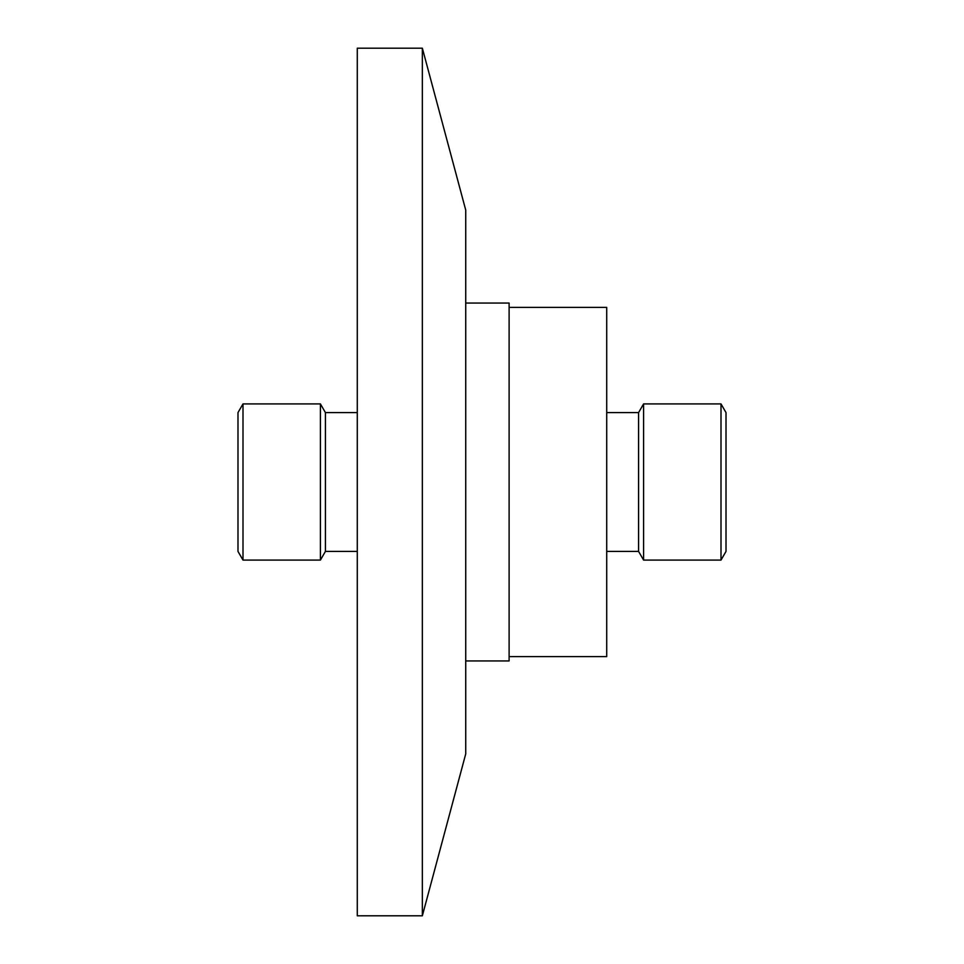 <?xml version="1.0" encoding="UTF-8"?>
<svg xmlns="http://www.w3.org/2000/svg" width="964" height="964" viewBox="0 0 964 964"><rect width="100%" height="100%" fill="white"/><g stroke="black" fill="none" stroke-linecap="round" stroke-linejoin="round"><path stroke-width="1.45" d="M465.733 210.092L465.733 753.908L422.353 915.8L422.353 48.2L465.733 210.092M422.353 48.2L357.283 48.2L357.283 915.8L422.353 915.8M465.733 660.942L509.113 660.942L509.113 303.058L465.733 303.058M509.113 656.605L606.718 656.605L606.718 307.396L509.113 307.396M606.718 551.408L638.578 551.408L638.578 412.592L643.591 403.916L721 403.916L721 560.084L643.591 560.084L643.591 403.916M606.718 412.592L638.578 412.592M638.578 551.408L643.591 560.084M721 560.084L726.013 551.408L726.013 412.592L721 403.916M357.283 412.592L325.422 412.592L325.422 551.408L320.409 560.084L243 560.084L243 403.916L320.409 403.916L320.409 560.084M357.283 551.408L325.422 551.408M243 403.916L237.988 412.592L237.988 551.408L243 560.084M325.422 412.592L320.409 403.916"/></g></svg>
